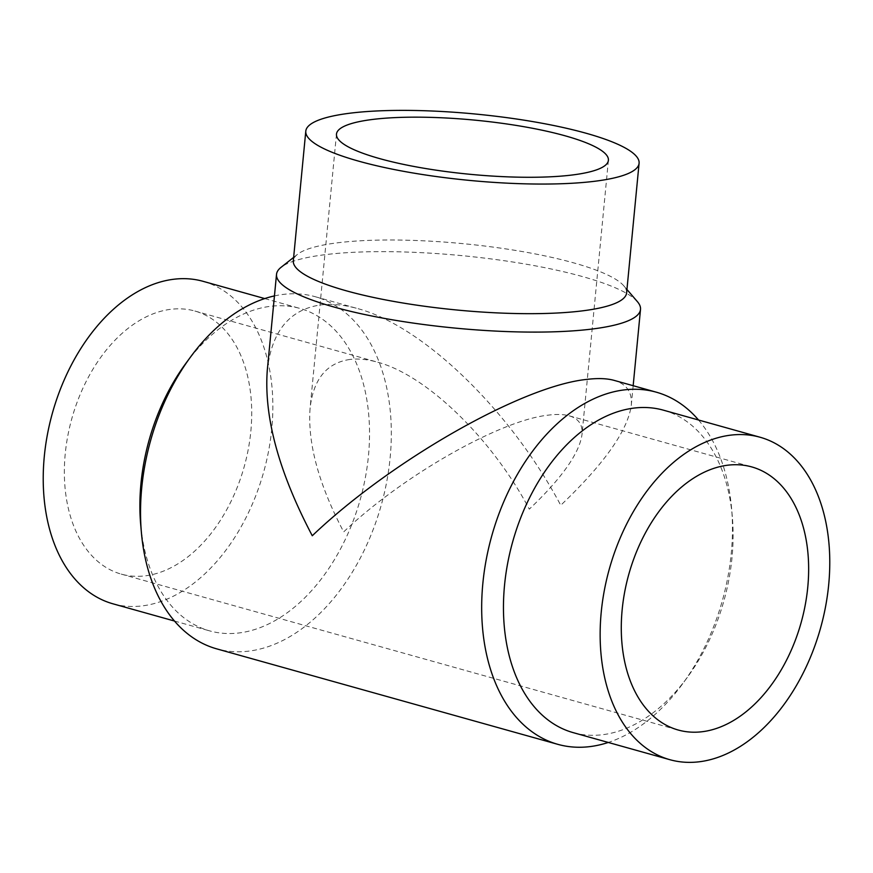 <?xml version="1.0" encoding="UTF-8"?>
<svg xmlns="http://www.w3.org/2000/svg" width="873" height="873" viewBox="0 0 873 873"><rect width="100%" height="100%" fill="white"/><g stroke="black" fill="none" stroke-linecap="round" stroke-linejoin="round"><path stroke-width="0.65" stroke-dasharray="4.37 3.27" d="M185.698 363.615A167.42 109.66 -74.4 0 1 270.455 306.314A167.42 109.66 -74.4 0 1 299.854 308.409A167.42 109.66 -74.4 0 1 365.383 477.509A167.42 109.66 -74.4 0 1 238.995 632.958A167.42 109.66 -74.4 0 1 209.596 630.863A167.42 109.66 -74.4 0 1 140.684 524.411M203.169 281.346A167.42 109.66 -74.4 0 1 268.698 450.446A167.42 109.66 -74.4 0 1 142.31 605.884A167.42 109.66 -74.4 0 1 112.912 603.8M274.449 295.914A182.839 119.754 -74.4 0 1 283.114 294.419A182.839 119.754 -74.4 0 1 315.218 296.711A182.839 119.754 -74.4 0 1 386.783 481.383A182.839 119.754 -74.4 0 1 248.772 651.127A182.839 119.754 -74.4 0 1 216.657 648.846M698.531 420.011A182.839 119.754 -74.4 0 1 731.596 508.435A182.839 119.754 -74.4 0 1 682.446 684.039A182.839 119.754 -74.4 0 1 608.274 742.454M267.28 370.327C271.667 331.336 289.443 309.533 320.631 304.928C331.74 303.586 344.006 304.786 357.439 308.529C423.056 325.847 510.509 410.485 560.728 505.292C604.291 463.792 627.807 430.487 631.266 405.378C632.401 392.348 626.683 384.011 614.134 380.377M663.404 410.168A167.42 109.66 -74.4 0 1 732.316 516.62A167.42 109.66 -74.4 0 1 687.302 677.415A167.42 109.66 -74.4 0 1 602.545 734.717A167.42 109.66 -74.4 0 1 573.146 732.622M626.618 292.881A167.42 33.316 5.5 0 0 623.791 285.82A167.42 33.316 5.5 0 0 506.493 249.001A167.42 33.316 5.5 0 0 338.135 242.738A167.42 33.316 5.5 0 0 297.431 254.392A167.42 33.316 5.5 0 0 293.317 260.787M637.421 301.676A182.839 36.382 5.5 0 0 509.33 261.474A182.839 36.382 5.5 0 0 325.476 254.632A182.839 36.382 5.5 0 0 281.019 267.356M250.846 431.197A136.592 89.472 105.6 0 0 194.854 311.028A136.592 89.472 105.6 0 0 65.224 453.949A136.592 89.472 105.6 0 0 121.216 574.107A136.592 89.472 105.6 0 0 250.846 431.197M349.931 359.447C326.633 362.895 313.352 379.177 310.079 408.313C307.503 443.168 318.71 484.362 343.689 531.897C402.639 475.665 500.371 419.989 548.724 415.09C557.007 414.086 563.838 414.326 569.207 415.821C578.592 418.538 582.858 424.758 582.007 434.492C579.421 453.251 561.852 478.142 529.311 509.145C491.794 438.311 426.461 375.074 377.431 362.142C367.402 359.349 358.236 358.454 349.931 359.447M264.726 298.577L299.854 308.409M315.218 296.711L357.439 308.529M732.316 516.62L731.596 508.435M687.302 677.415L682.446 684.039M623.791 285.82L626.945 289.476M633.165 385.702L631.266 405.378M194.854 311.028L377.431 362.142M121.216 574.107L678.146 730.003M608.405 160.316L582.007 434.492M336.476 134.126L310.079 408.313M569.207 415.821L751.784 466.924M297.431 254.392L293.644 257.393M174.469 621.03L209.596 630.863"/><path stroke-width="1.31" d="M174.469 621.03L112.912 603.8A167.42 109.66 -74.4 0 1 47.382 434.699A167.42 109.66 -74.4 0 1 173.76 279.251A167.42 109.66 -74.4 0 1 203.169 281.346L264.726 298.577M608.274 742.454A182.839 119.754 -74.4 0 1 589.886 746.611A182.839 119.754 -74.4 0 1 557.782 744.331A182.839 119.754 -74.4 0 1 486.217 559.658A182.839 119.754 -74.4 0 1 624.228 389.904A182.839 119.754 -74.4 0 1 656.343 392.195A182.839 119.754 -74.4 0 1 698.531 420.011M656.343 392.195L614.134 380.377C606.942 378.38 597.798 378.064 586.721 379.406C521.999 385.964 391.169 460.486 312.272 535.749C278.836 472.118 263.832 416.978 267.28 370.327L276.523 274.351A182.839 36.382 5.5 0 0 390.133 319.42A182.839 36.382 5.5 0 0 591.556 329.11A182.839 36.382 5.5 0 0 640.509 309.391A182.839 36.382 5.5 0 0 637.421 301.676L626.945 289.476M669.831 759.685L573.146 732.622A167.42 109.66 -74.4 0 1 507.617 563.521A167.42 109.66 -74.4 0 1 634.005 408.084A167.42 109.66 -74.4 0 1 663.404 410.168L760.088 437.242A167.42 109.66 -74.4 0 1 825.618 606.342A167.42 109.66 -74.4 0 1 699.24 761.78A167.42 109.66 -74.4 0 1 669.831 759.685A167.42 109.66 -74.4 0 1 604.302 590.585A167.42 109.66 -74.4 0 1 730.69 435.147A167.42 109.66 -74.4 0 1 760.088 437.242M305.79 131.168L293.317 260.787A167.42 33.316 5.5 0 0 397.346 302.058A167.42 33.316 5.5 0 0 581.789 310.941A167.42 33.316 5.5 0 0 626.618 292.881L639.091 163.262A167.42 33.316 5.5 0 0 535.062 121.991A167.42 33.316 5.5 0 0 350.619 113.119A167.42 33.316 5.5 0 0 305.79 131.168A167.42 33.316 5.5 0 0 409.819 172.439A167.42 33.316 5.5 0 0 594.273 181.322A167.42 33.316 5.5 0 0 639.091 163.262M807.776 587.082A136.592 89.472 -74.4 0 1 678.146 730.003A136.592 89.472 -74.4 0 1 622.154 609.834A136.592 89.472 -74.4 0 1 751.784 466.924A136.592 89.472 -74.4 0 1 807.776 587.082M373.044 119.394A136.592 27.183 -174.5 0 1 523.538 126.64A136.592 27.183 -174.5 0 1 608.405 160.316A136.592 27.183 -174.5 0 1 571.837 175.047A136.592 27.183 -174.5 0 1 421.353 167.802A136.592 27.183 -174.5 0 1 336.476 134.126A136.592 27.183 -174.5 0 1 373.044 119.394M293.644 257.393L281.019 267.356A182.839 36.382 5.5 0 0 276.523 274.351M557.782 744.331L216.657 648.846A182.839 119.754 -74.4 0 1 141.404 532.595A182.839 119.754 -74.4 0 1 190.554 356.992A182.839 119.754 -74.4 0 1 274.449 295.914M141.404 532.595L140.684 524.411A167.42 109.66 -74.4 0 1 185.698 363.615L190.554 356.992M640.509 309.391L633.165 385.702"/></g></svg>
